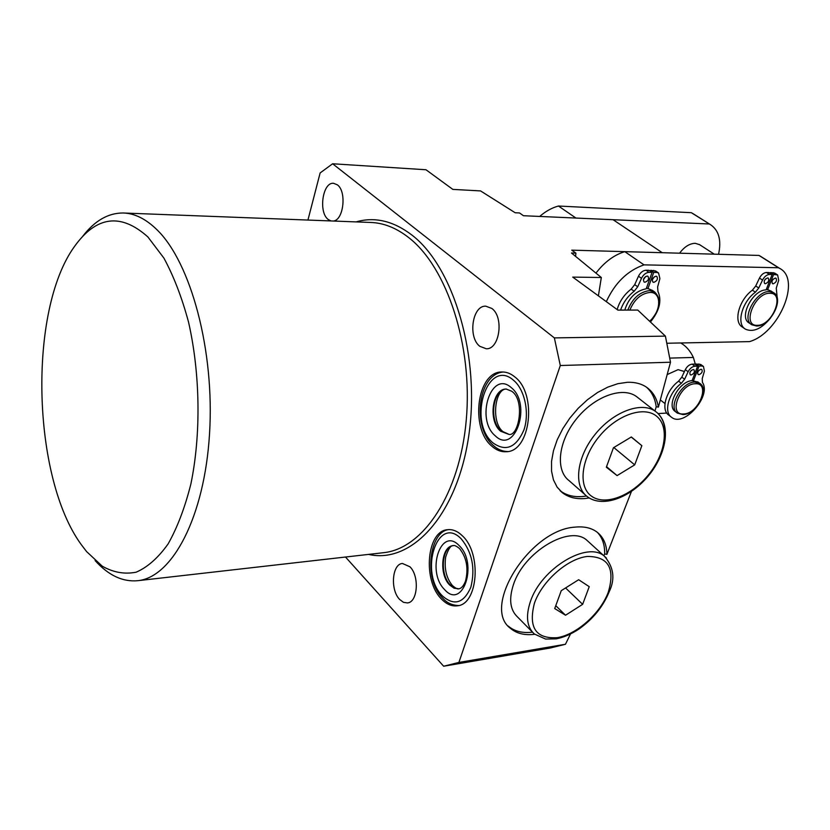 <?xml version="1.0" encoding="UTF-8"?>
<svg xmlns="http://www.w3.org/2000/svg" width="830" height="830" viewBox="0 0 830 830"><rect width="100%" height="100%" fill="white"/><g stroke="black" fill="none" stroke-linecap="round" stroke-linejoin="round"><path stroke-width="1.25" d="M491.868 446.208C469.759 428.187 477.063 371.394 501.808 371.985C506.31 371.84 510.616 373.459 514.735 376.851C537.518 393.711 530.598 452.018 506.186 451.717C501.123 452.039 496.35 450.202 491.868 446.208M462.341 535.786C457.641 531.21 452.765 529.177 447.712 529.675C426.703 530.619 422.397 580.512 441.487 599.053C446.478 604.25 451.738 606.491 457.289 605.796C478.09 604.614 481.95 553.34 462.341 535.786M589.186 497.959L585.358 498.488C576.238 499.338 568.612 497.44 562.481 492.792L557.148 487.169L553.454 479.896L551.556 471.212L551.545 461.387L553.454 450.773L557.231 439.744L562.761 428.726L569.837 418.102L578.199 408.287L587.547 399.655L597.527 392.517L607.757 387.143L617.852 383.688L627.459 382.288C634.971 382.039 641.341 383.688 646.57 387.247C652.93 391.739 656.872 398.358 658.387 407.105L670.505 362.222L560.302 365.522L554.367 337.903L665.411 336.119L637.751 310.067L617.883 310.109L572.741 277.096L601.325 277.511L571.497 253.015L575.927 253.14L575.574 256.231M586.509 496.018L583.085 496.475C573.966 497.326 566.34 495.417 560.198 490.758L560.053 490.644M603.887 555.758L604.665 553.932L606.896 554.357C606.74 544.729 603.555 537.394 597.351 532.352C591.634 527.922 584.175 526.189 574.983 527.133C529.882 529.623 481.089 607.373 510.492 628.351C516.602 633.549 524.664 635.531 534.655 634.296M508.209 626.028L508.385 626.183C514.486 631.371 522.516 633.363 532.487 632.159M491.837 308.449L485.768 306.166C472.322 305.326 467.695 337.312 479.833 346.328L486.287 348.776C499.629 349.555 504.184 317.133 491.837 308.449M333.359 221.039C343.641 220.251 346.878 191.408 337.343 184.82L333.567 183.295C322.673 181.895 318.243 212.21 328.182 219.462L330.973 220.946M81.299 544.656L86.569 551.566L102.256 566.185C113.378 572.482 124.687 574.474 136.182 572.181C147.553 567.264 158.198 557.843 168.117 543.92C177.35 527.538 184.934 507.555 190.879 483.994C201.119 434.557 200.289 373.749 188.576 322.248C181.915 297.514 173.688 276.11 163.873 258.047L147.885 236.944C120.807 212.739 96.322 215.945 74.441 246.552C27.919 310.742 32.048 477.375 81.299 544.656M82.71 236.311C94.745 220.697 108.242 212.916 123.224 212.988C134.616 213.32 145.841 218.892 156.922 229.692C190.859 262.446 214.783 350.675 209.534 433.831C204.491 517.111 172.329 577.317 137.832 580.689C122.716 582.121 108.471 575.418 95.108 560.561M409.958 566.797L402.446 563.466C392.061 563.975 390.069 589.85 399.624 599.426L403.432 602.31L407.426 602.933C417.77 602.373 419.648 576.113 409.958 566.797M601.325 277.511L598.389 295.864M665.411 336.119L670.505 362.222M658.387 407.105L656.208 406.742L654.984 411.006M606.896 554.357L631.433 491.464M565.448 644.267L550.57 647.94L443.656 666.231L458.897 662.433L565.448 644.267L570.49 634.016M575.927 253.14L571.746 250.152L662.247 252.704L613.069 219.701L523.419 215.717L519.549 212.957L515.171 212.75L480.57 190.921L452.827 189.385L425.987 169.756L332.623 163.769L554.367 337.903M332.623 163.769L320.131 172.951L307.93 220.064M443.656 666.231L345.508 557.034M560.302 365.522L458.897 662.433M646.466 387.185C651.841 391.957 655.077 398.473 656.208 406.742M604.665 553.932C604.852 544.895 602.414 537.695 597.351 532.341M698.113 382.153L692.096 380.628C679.023 381.271 665.774 406.026 675.413 411.597L676.917 412.759M693.164 369.526C690.238 370.771 689.274 372.525 690.27 374.797L691.079 375.004C694.005 373.759 694.969 372.006 693.963 369.734L693.164 369.526M700.997 369.257C698.092 370.502 697.127 372.245 698.123 374.506L698.922 374.714C701.827 373.469 702.782 371.716 701.786 369.464L700.997 369.257M683.391 371.259L678.1 369.651L667.31 374.517M695.416 364.526L693.372 357.45C690.207 350.779 685.985 345.954 680.725 342.977M669.727 358.104L693.372 357.45M658.097 413.568L666.801 413.081M660.389 400.008L664.955 403.536M692.096 380.628L697.615 366.134L694.949 366.217C692.168 366.58 689.896 368.427 688.122 371.736L684.615 379.248L681.389 383.273C668.752 392.507 663.253 412.209 671.657 417.355C684.003 427.471 711.86 395.848 702.429 382.402L702.242 378.553L704.411 371.166L703.456 366.445L701.724 365.999L699.067 366.082L693.548 380.576M700.779 364.505L696.235 364.017L695.903 364.889M697.615 366.134L694.783 364.069L692.116 364.152C689.346 364.505 687.074 366.341 685.31 369.661L681.803 377.152L678.587 381.178C665.971 390.38 660.493 410.062 668.907 415.218L671.055 416.878M697.885 371.83L699.202 370.076M690.01 372.151L691.411 370.305M699.067 366.082L696.235 364.017M767.605 277.936C764.534 279.254 763.559 281.121 764.669 283.559L765.333 283.746C768.404 282.418 769.379 280.55 768.258 278.112L767.605 277.936M775.386 278.06C772.336 279.368 771.361 281.235 772.46 283.663L773.114 283.839C776.164 282.522 777.129 280.654 776.029 278.226L775.386 278.06M699.649 244.694L695.281 243.315C689.616 243.46 684.387 246.759 679.594 253.192M647.141 276.048C643.8 277.376 642.773 279.357 644.07 282.003L644.92 282.242C648.261 280.913 649.278 278.921 647.981 276.286L647.141 276.048M656.001 276.183C652.681 277.511 651.654 279.492 652.94 282.117L653.781 282.356C657.101 281.017 658.117 279.046 656.831 276.411L656.001 276.183M646.539 287.886L652.691 290.593M766.412 289.131L771.205 291.154M666.853 343.247L749.49 341.618C778.81 333.318 801.655 279.502 779.754 268.422L778.488 267.758L644.007 264.863C627.48 270.663 614.916 282.926 606.315 301.653M655.71 271.026L650.71 270.321L650.388 271.202M624.762 310.098C628.663 297.929 635.811 290.832 646.207 288.799L652.09 272.375L649.06 270.29L646.051 270.238C642.918 270.487 640.397 272.479 638.478 276.203L634.711 284.649L631.163 289.11C624.202 294.546 619.533 301.363 617.147 309.58M774.701 273.08L770.52 272.562L770.24 273.288M751.337 324.457L749.179 322.995C738.513 317.589 752.561 289.888 766.121 289.877L772.139 274.502L769.078 272.541L766.432 272.489C763.673 272.738 761.349 274.595 759.471 278.081L755.715 285.997L752.374 290.178C738.876 299.889 733.066 322.113 742.466 327.124L744.915 328.794M693.465 213.922L691.338 212.698L558.455 206.027C551.94 207.78 545.684 211.256 539.676 216.443M761.089 256.636L758.983 255.433L624.793 251.646C614.034 254.955 604.448 262.083 596.033 273.008M778.488 267.758L758.983 255.433M644.007 264.863L624.793 251.646M718.562 254.291C721.571 240.244 718.884 230.377 710.48 224.66L691.338 212.698M709.204 223.986L575.937 218.051L558.455 206.027M650.471 321.936C659.539 310.731 662.029 300.553 657.941 291.423L657.63 286.973L659.902 278.579L658.543 272.966L656.738 272.458L653.739 272.406L647.857 288.809M652.09 272.375L649.081 272.323C645.948 272.582 643.416 274.574 641.497 278.309L637.71 286.775L634.162 291.237C627.729 296.217 623.206 302.504 620.591 310.109M653.739 272.406L650.71 270.321M652.276 279.772L654.476 276.67M643.395 279.689L645.647 276.504M777.575 301.238L776.258 288.155L778.696 280.291L777.627 274.948L773.591 274.523L767.574 289.888M772.139 274.502L769.503 274.45C766.733 274.699 764.409 276.566 762.531 280.063L758.765 287.989L755.414 292.17C741.906 301.913 736.054 324.157 745.444 329.168C753.215 332.55 761.567 328.856 770.489 318.066M773.591 274.523L770.52 272.562M772.118 280.851L773.311 279.088M764.306 280.799L765.571 278.911M638.083 397.798L636.299 396.408C622.178 386.22 594.021 396.584 576.165 419.275C558.113 441.819 555.239 470.392 569.152 480.705L585.202 494.815M613.443 447.754L606.336 467.217L617.084 475.611L634.701 464.862L641.86 445.679L631.35 436.964L613.443 447.754M631.225 437.047L641.86 445.679M613.806 447.536L634.701 464.862M606.533 466.678L617.084 475.611M588.729 541.959L586.935 540.32C570.013 524.384 523.709 551.826 513.376 584.818C508.707 599.25 510.097 609.977 517.557 617.001L532.362 632.024M565.531 615.238L582.65 604.323L589.238 586.675L578.645 579.714L561.246 590.68L554.72 608.556L565.531 615.238L555.768 605.682M565.572 587.951L582.65 604.323M513.594 380.316C487.532 357.097 467.041 421.599 492.968 442.878C505.792 451.987 516.115 447.671 523.927 429.94C529.748 413.07 524.778 389.498 513.594 380.316M506.466 389.031C492.574 389.146 488.694 421.215 501.247 431.206L508.832 434.266L503.042 431.693C490.966 422.626 494.649 388.471 506.497 389.031M511.716 391.221L506.134 389.042C492.097 388.741 487.967 421.152 500.646 431.247L508.624 434.287C518.522 437.514 525.504 400.745 511.934 391.397M511.197 387.569C491.153 369.454 475.144 419.42 495.292 435.843C514.942 455.317 532.31 404.075 511.197 387.569M461.304 538.95C472.26 552.407 475.445 568.519 470.838 587.287C463.721 603.234 454.269 606.149 442.494 596.013C418.652 572.773 437.389 513.801 461.304 538.95M458.824 588.812L454.467 588.034L450.348 585.026C439.537 574.734 441.716 546.617 453.471 545.621C450.877 545.092 448.262 548.931 445.658 557.127C444.143 568.695 446.384 578.168 452.392 585.524C455.535 588.252 457.693 589.341 458.855 588.802M459.633 548.682C466.719 557.77 468.66 568.654 465.443 581.311C463.482 586.094 461.2 588.605 458.606 588.854L454.072 588.2L449.756 585.098C438.821 574.702 441.228 546.213 453.159 545.652C454.332 545.082 456.417 546.026 459.426 548.474M459.125 545.559C478.485 563.695 462.673 610.361 444.61 589.601C426.091 571.642 440.72 525.981 459.125 545.559M137.832 580.689L383.792 552.666C423.186 548.62 459.872 493.975 466.284 419.804C472.913 345.726 446.997 267.343 408.858 237.712C396.408 227.96 383.678 222.876 370.668 222.461L123.846 213.02M356.039 221.901C374.745 216.516 393.399 220.925 411.991 235.118C454.01 267.281 480.726 357.637 468.618 436.705C456.853 515.98 411.151 564.296 368.593 554.399M697.667 381.821L699.68 383.315C710.075 389.073 696.401 414.554 682.986 414.575L677.384 413.122C667.465 407.395 681.762 381.8 694.845 382.07L700.157 383.668M683.702 413.963C698.922 413.828 711.061 382.474 695.229 383.751C679.739 383.719 667.693 415.706 683.702 413.963M701.724 365.999L698.891 363.934M694.949 366.217L692.116 364.152M688.122 371.736L685.31 369.661M684.615 379.248L681.803 377.152M681.389 383.273L678.587 381.178M769.472 291.558L773.436 292.606C784.962 298.209 770.365 326.709 756.462 325.993L751.752 324.748C740.775 319.166 755.943 290.552 769.472 291.558M757.313 325.308C772.388 325.951 785.616 292.731 769.898 293.281C754.543 292.43 741.387 326.366 757.313 325.308M627.812 310.088C632.491 298.312 639.764 291.818 649.631 290.593L654.714 292.015C662.039 299.651 660.431 309.445 649.89 321.386M649.651 321.169C661.406 311.25 661.842 291.921 650.046 292.43C641.082 293.488 634.348 299.381 629.856 310.088M641.497 278.309L638.478 276.203M649.081 272.323L646.051 270.238M637.71 286.775L634.711 284.649M634.162 291.237L631.163 289.11M656.738 272.458L653.698 270.373M762.531 280.063L759.471 278.081M769.503 274.45L766.432 272.489M758.765 287.989L755.715 285.997M755.414 292.17L752.374 290.178M776.216 274.574L773.155 272.613M587.505 496.807L587.225 496.589C573.364 486.349 576.487 457.6 594.809 434.764C612.934 411.805 641.268 401.149 655.327 411.275L657.256 412.79M657.08 416.619C644.682 405.393 617.261 414.429 599.302 436.383C581.145 458.17 577.773 486.359 591.365 496.06C604.697 506.072 630.883 496.236 647.919 475.497C665.141 454.913 669.748 427.523 657.08 416.619M636.299 396.408L657.287 412.821C664.176 419.44 666.428 429.141 664.042 441.934M586.935 540.32L604.51 556.328C613.764 567.212 615.331 579.008 609.21 591.697C603.161 606.481 593.149 618.879 579.174 628.891C571.445 634.068 563.778 637.399 556.173 638.861L545.559 639.059L534.281 633.964C526.863 626.992 525.556 616.234 530.36 601.698C541.025 568.467 587.702 540.475 604.51 556.328L606.408 558.071M534.458 603.109C528.181 627.48 535.786 639.007 557.241 637.679C576.819 634.504 600.287 613.515 608.276 592.226C615.352 568.332 608.338 556.411 587.235 556.453C567.45 558.746 542.208 580.959 534.458 603.109M503.385 371.996C477.81 373.967 471.793 427.377 493.311 445.471M442.836 598.254C446.851 602.881 452.111 605.309 458.617 605.537M560.198 490.758L562.481 492.792M508.385 626.183L510.492 628.351M442.681 598.098C422.916 579.143 429.712 530.505 449.227 529.592M493.477 445.617C497.751 449.435 502.441 451.406 507.545 451.551M682.934 370.917L684.262 371.902M703.456 366.445L700.624 364.391M699.254 244.435L714.246 254.167M654.714 292.015L652.131 290.199M773.436 292.606L770.821 290.905M779.754 268.422L760.249 256.107M710.48 224.66L692.614 213.383M658.543 272.966L655.513 270.891M777.627 274.948L774.556 272.997M587.733 496.983C603.192 508.095 630.655 497.388 648.458 475.766C666.345 454.197 671.408 425.52 657.287 412.821"/></g></svg>
